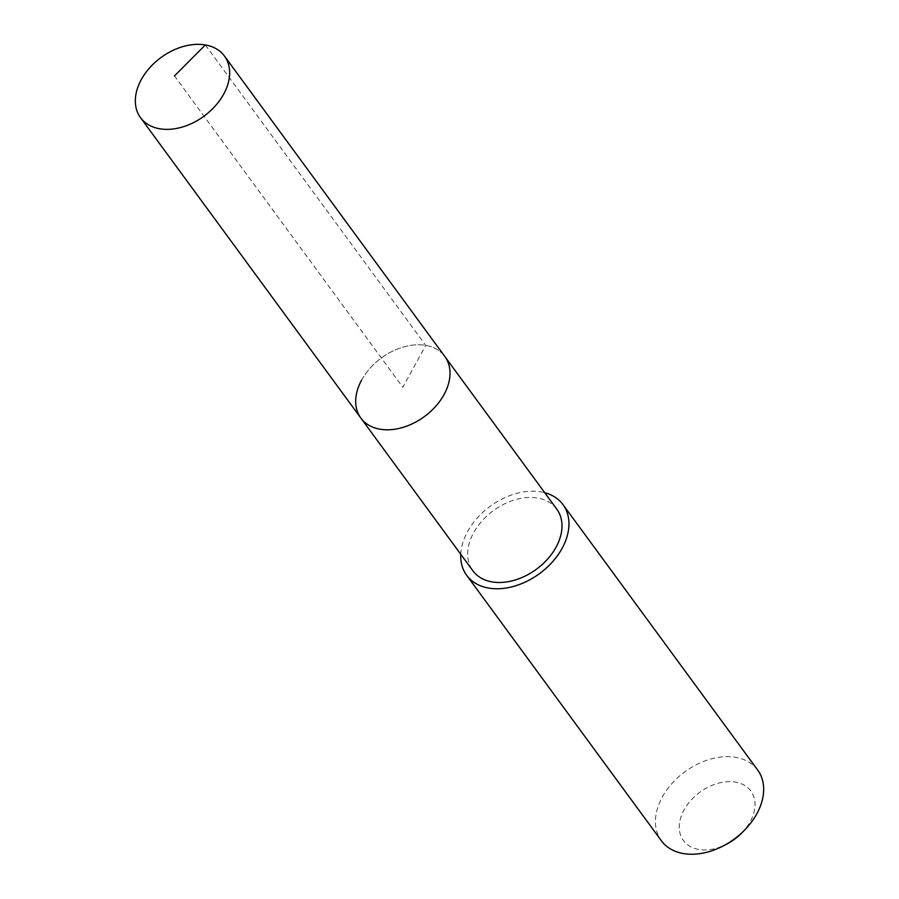 <?xml version="1.0" encoding="UTF-8"?>
<svg xmlns="http://www.w3.org/2000/svg" width="899" height="899" viewBox="0 0 899 899"><rect width="100%" height="100%" fill="white"/><g stroke="black" fill="none" stroke-linecap="round" stroke-linejoin="round"><path stroke-width="0.67" stroke-dasharray="4.5 3.37" d="M361.589 380.131A52.063 36.365 143.7 0 1 403.617 346.935A52.063 36.365 143.7 0 1 444.836 356.498A52.063 36.365 -36.3 0 0 403.617 346.935A52.063 36.365 -36.3 0 0 361.589 380.131A52.063 36.365 -36.3 0 0 360.87 418.08M556.818 509.182A52.063 36.365 -36.3 0 0 515.599 499.619A52.063 36.365 -36.3 0 0 473.571 532.815A52.063 36.365 -36.3 0 0 472.863 570.764M460.76 554.256A59.739 41.725 143.7 0 1 467.491 531.759A59.739 41.725 143.7 0 1 544.715 492.686M757.722 770.106A59.739 41.725 -36.3 0 0 710.424 759.138A59.739 41.725 -36.3 0 0 662.203 797.222A59.739 41.725 -36.3 0 0 661.372 840.767M741.349 833.362A41.815 29.206 -36.3 0 0 750.283 821.54A41.815 29.206 -36.3 0 0 735.483 782.119A41.815 29.206 -36.3 0 0 683.993 810.033A41.815 29.206 -36.3 0 0 687.184 844.442A41.815 29.206 -36.3 0 0 726.628 844.172M205.343 44.95L425.699 345.385L402.853 387.289L174.473 75.921"/><path stroke-width="1.35" d="M223.761 94.024A52.063 36.365 143.7 0 1 181.733 127.209A52.063 36.365 143.7 0 1 140.514 117.645A52.063 36.365 143.7 0 1 141.233 79.696A52.063 36.365 143.7 0 1 183.261 46.501A52.063 36.365 143.7 0 1 224.469 56.064A52.063 36.365 143.7 0 1 223.761 94.024M224.469 56.064L556.818 509.182A52.063 36.365 -36.3 0 1 556.099 547.131A52.063 36.365 -36.3 0 1 514.071 580.327A52.063 36.365 -36.3 0 1 472.863 570.764L360.87 418.08A52.063 36.365 -36.3 0 0 402.089 427.643A52.063 36.365 -36.3 0 0 444.117 394.459A52.063 36.365 -36.3 0 0 444.836 356.498A52.063 36.365 143.7 0 1 444.117 394.459A52.063 36.365 143.7 0 1 402.089 427.643A52.063 36.365 143.7 0 1 360.87 418.08A52.063 36.365 143.7 0 1 361.589 380.131M544.715 492.686A59.739 41.725 143.7 0 1 563.01 504.642A59.739 41.725 143.7 0 1 562.19 548.188A59.739 41.725 143.7 0 1 513.958 586.283A59.739 41.725 143.7 0 1 466.671 575.304A59.739 41.725 143.7 0 1 460.76 554.256M466.671 575.304L661.372 840.767A59.739 41.725 -36.3 0 0 723.111 845.993A59.739 41.725 -36.3 0 0 744.147 830.552A59.739 41.725 -36.3 0 0 756.902 813.662A59.739 41.725 -36.3 0 0 757.722 770.106L563.01 504.642M723.111 845.993L726.628 844.172A41.815 29.206 -36.3 0 0 741.349 833.362L744.147 830.552M174.473 75.921L205.343 44.95M360.87 418.08L140.514 117.645"/></g></svg>
